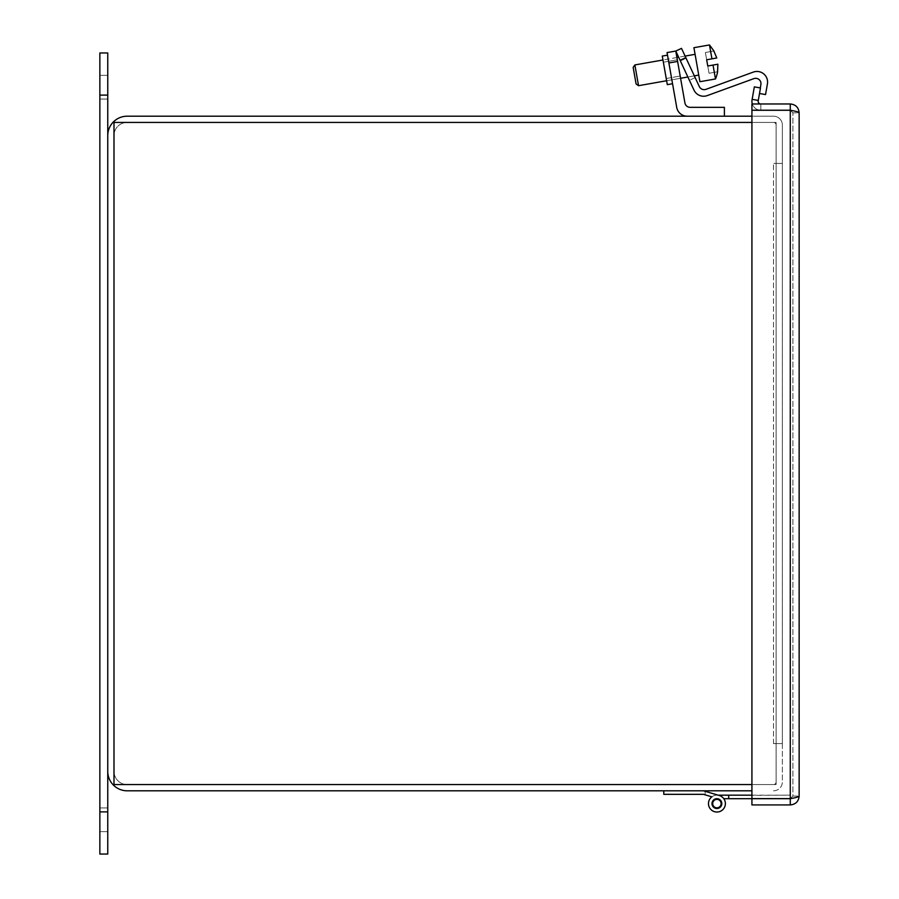 <?xml version="1.0" encoding="UTF-8"?>
<svg xmlns="http://www.w3.org/2000/svg" width="899" height="899" viewBox="0 0 899 899"><rect width="100%" height="100%" fill="white"/><g stroke="black" fill="none" stroke-linecap="round" stroke-linejoin="round"><path stroke-width="0.67" stroke-dasharray="4.5 3.37" d="M127.175 784.557L773.488 784.557L127.175 784.557A13.17 13.17 0 0 1 113.993 771.387A13.17 13.17 0 0 0 127.175 784.557M113.993 135.614L113.993 771.387L113.993 135.614A13.17 13.17 0 0 1 127.175 122.433L773.488 122.433L127.175 122.433A13.17 13.17 0 0 0 113.993 135.614M773.488 122.433A2.63 2.63 0 0 1 776.129 125.073L776.129 163.416L776.129 125.073A2.63 2.63 0 0 0 773.488 122.433M751.924 790.805L127.175 790.805A19.418 19.418 0 0 1 107.756 771.387L107.756 135.614A19.418 19.418 0 0 1 127.175 116.196L773.488 116.196A8.878 8.878 0 0 1 782.366 125.073L782.366 163.416L776.129 163.416L782.366 163.416L782.366 125.073A8.878 8.878 0 0 0 773.488 116.196L751.924 116.196M773.488 790.805A8.878 8.878 0 0 0 782.366 781.928L782.366 743.574L776.129 743.574L776.129 781.928A2.63 2.63 0 0 1 773.488 784.557A2.63 2.63 0 0 0 776.129 781.928L776.129 743.574L782.366 743.574L782.366 781.928A8.878 8.878 0 0 1 773.488 790.805M751.924 122.433L776.129 122.433L776.129 163.404L773.477 163.416L776.129 163.404L776.129 122.433L113.993 122.433L113.993 784.557L776.129 784.557L776.129 743.597L773.477 743.597L776.129 743.597L773.488 743.574L776.129 743.574L776.129 163.416L776.129 743.574L773.477 743.597L782.366 743.574L782.366 163.416L782.366 743.574L773.488 743.574L782.366 743.574L782.366 163.416L782.366 743.574L776.129 743.574L776.129 784.557L776.129 122.433L113.993 122.433L113.993 784.557L776.129 784.557L113.993 784.557L113.993 122.433L776.129 122.433L776.129 163.404L782.366 163.416L773.477 163.404L782.366 163.416L776.129 163.416L776.129 784.557L751.924 784.557M99.856 99.07L107.756 99.07L107.756 75.347L107.756 99.07L107.756 75.347L107.756 99.07L99.856 99.07L99.856 75.347L107.756 75.347L99.856 75.347L99.856 99.07M99.856 831.642L107.756 831.642L107.756 807.931L107.756 831.642L107.756 807.931L107.756 831.642L99.856 831.642L99.856 807.931L107.756 807.931L99.856 807.931L99.856 831.642M99.856 811.887L99.856 854.05L99.856 811.887L99.856 854.05L107.756 854.05L107.756 52.951L107.756 95.114L107.756 52.951L99.856 52.951L99.856 811.887L99.856 52.951L99.856 811.887L107.756 811.887M723.762 798.694A8.428 8.428 0 0 1 716.908 812.033A8.428 8.428 0 0 0 723.762 798.694A8.428 8.428 0 0 1 716.908 812.033A8.428 8.428 0 0 0 723.762 798.694A8.428 8.428 0 0 1 716.908 812.033A8.428 8.428 0 0 0 723.762 798.694A8.428 8.428 0 0 1 716.908 812.033A8.428 8.428 0 0 0 723.762 798.694A8.428 8.428 0 0 1 716.908 812.033A8.428 8.428 0 0 0 723.762 798.694A8.428 8.428 0 0 1 716.908 812.033A8.428 8.428 0 0 0 723.762 798.694A8.428 8.428 0 0 1 716.908 812.033A8.428 8.428 0 0 0 723.762 798.694A8.428 8.428 0 0 1 716.908 812.033A8.428 8.428 0 0 0 723.762 798.694A8.428 8.428 0 0 1 716.908 812.033A8.428 8.428 0 0 0 723.762 798.694A8.428 8.428 0 0 1 716.908 812.033A8.428 8.428 0 0 0 723.762 798.694A8.428 8.428 0 0 1 716.908 812.033A8.428 8.428 0 0 0 723.762 798.694L728.718 798.694L728.718 795.166L716.908 795.166L728.718 795.166L716.908 795.166L728.718 795.166L716.908 795.166L728.718 795.166L716.908 795.166L728.718 795.166L716.908 795.166L728.718 795.166L716.908 795.166L728.718 795.166L716.908 795.166L728.718 795.166L716.908 795.166L728.718 795.166L716.908 795.166L728.718 795.166L716.908 795.166L728.718 795.166L728.718 798.694L723.762 798.694L728.718 798.694L728.718 795.166L728.718 798.694L723.762 798.694L728.718 798.694L728.718 795.166L728.718 798.694L723.762 798.694L728.718 798.694L728.718 795.166L728.718 798.694L723.762 798.694L728.718 798.694L728.718 795.166L728.718 798.694L723.762 798.694L728.718 798.694L728.718 795.166L728.718 798.694L723.762 798.694L728.718 798.694L728.718 795.166L728.718 798.694L723.762 798.694L728.718 798.694L728.718 795.166L728.718 798.694L723.762 798.694L728.718 798.694L728.718 795.166L728.718 798.694L723.762 798.694L728.718 798.694L728.718 795.166L728.718 798.694L723.762 798.694L790.277 798.694L751.924 798.694L790.277 798.694L792.907 796.064L799.144 796.064C798.627 796.919 795.671 797.773 790.277 798.638L792.907 796.064L790.277 798.694L790.277 795.166L719.312 795.514L703.411 790.805L663.788 790.805L663.788 794.323L703.411 794.323L711.873 796.84A8.428 8.428 0 0 1 716.908 795.166A8.428 8.428 0 0 0 708.479 803.605A8.428 8.428 0 0 0 716.908 812.033A8.428 8.428 0 0 1 708.479 803.605A8.428 8.428 0 0 1 716.908 795.166A8.428 8.428 0 0 0 708.479 803.605A8.428 8.428 0 0 0 716.908 812.033A8.428 8.428 0 0 1 708.479 803.605A8.428 8.428 0 0 1 716.908 795.166A8.428 8.428 0 0 0 708.479 803.605A8.428 8.428 0 0 0 716.908 812.033A8.428 8.428 0 0 1 708.479 803.605A8.428 8.428 0 0 1 716.908 795.166A8.428 8.428 0 0 0 708.479 803.605A8.428 8.428 0 0 0 716.908 812.033A8.428 8.428 0 0 1 708.479 803.605A8.428 8.428 0 0 1 716.908 795.166A8.428 8.428 0 0 0 708.479 803.605A8.428 8.428 0 0 0 716.908 812.033A8.428 8.428 0 0 1 708.479 803.605A8.428 8.428 0 0 1 716.908 795.166A8.428 8.428 0 0 0 708.479 803.605A8.428 8.428 0 0 0 716.908 812.033A8.428 8.428 0 0 1 708.479 803.605A8.428 8.428 0 0 1 716.908 795.166A8.428 8.428 0 0 0 708.479 803.605A8.428 8.428 0 0 0 716.908 812.033A8.428 8.428 0 0 1 708.479 803.605A8.428 8.428 0 0 1 716.908 795.166A8.428 8.428 0 0 0 708.479 803.605A8.428 8.428 0 0 0 716.908 812.033A8.428 8.428 0 0 1 708.479 803.605A8.428 8.428 0 0 1 716.908 795.166A8.428 8.428 0 0 0 708.479 803.605A8.428 8.428 0 0 0 716.908 812.033A8.428 8.428 0 0 1 708.479 803.605A8.428 8.428 0 0 1 716.908 795.166A8.428 8.428 0 0 0 708.479 803.605A8.428 8.428 0 0 0 716.908 812.033A8.428 8.428 0 0 1 708.479 803.605A8.428 8.428 0 0 1 716.908 795.166A8.428 8.428 0 0 0 708.479 803.605A8.428 8.428 0 0 0 716.908 812.033A8.428 8.428 0 0 1 711.873 796.84A8.428 8.428 0 0 0 716.908 812.033A8.428 8.428 0 0 1 711.873 796.84A8.428 8.428 0 0 0 716.908 812.033A8.428 8.428 0 0 1 711.873 796.84A8.428 8.428 0 0 0 716.908 812.033A8.428 8.428 0 0 1 711.873 796.84A8.428 8.428 0 0 0 716.908 812.033A8.428 8.428 0 0 1 711.873 796.84A8.428 8.428 0 0 0 716.908 812.033A8.428 8.428 0 0 1 711.873 796.84A8.428 8.428 0 0 0 716.908 812.033A8.428 8.428 0 0 1 711.873 796.84A8.428 8.428 0 0 0 716.908 812.033A8.428 8.428 0 0 1 711.873 796.84A8.428 8.428 0 0 0 716.908 812.033A8.428 8.428 0 0 1 711.873 796.84A8.428 8.428 0 0 0 716.908 812.033A8.428 8.428 0 0 1 711.873 796.84A8.428 8.428 0 0 0 716.908 812.033A8.428 8.428 0 0 0 719.312 795.514A8.428 8.428 0 0 1 716.908 812.033A8.428 8.428 0 0 0 719.312 795.514L705.108 791.3L705.108 794.828L711.873 796.84A8.428 8.428 0 0 0 716.908 812.033A8.428 8.428 0 0 0 719.312 795.514A8.428 8.428 0 0 1 716.908 812.033A8.428 8.428 0 0 0 719.312 795.514L705.108 791.3L705.108 794.828L711.873 796.84L705.108 794.828L711.873 796.84L705.108 794.828L711.873 796.84L705.108 794.828L711.873 796.84L705.108 794.828L711.873 796.84L705.108 794.828L711.873 796.84L705.108 794.828L711.873 796.84L705.108 794.828L711.873 796.84L705.108 794.828L711.873 796.84L705.108 794.828L705.108 791.3L705.108 794.828L705.108 791.3L705.108 794.828L705.108 791.3L705.108 794.828L705.108 791.3L705.108 794.828L705.108 791.3L705.108 794.828L705.108 791.3L705.108 794.828L705.108 791.3L705.108 794.828L705.108 791.3L705.108 794.828L705.108 791.3L705.108 794.828L705.108 791.3L719.312 795.514A8.428 8.428 0 0 1 716.908 812.033A8.428 8.428 0 0 0 719.312 795.514A8.428 8.428 0 0 1 716.908 812.033A8.428 8.428 0 0 0 719.312 795.514L705.108 791.3L719.312 795.514A8.428 8.428 0 0 1 716.908 812.033A8.428 8.428 0 0 0 719.312 795.514A8.428 8.428 0 0 1 716.908 812.033A8.428 8.428 0 0 0 719.312 795.514L705.108 791.3L719.312 795.514A8.428 8.428 0 0 1 716.908 812.033A8.428 8.428 0 0 0 719.312 795.514A8.428 8.428 0 0 1 716.908 812.033A8.428 8.428 0 0 0 719.312 795.514L705.108 791.3L719.312 795.514A8.428 8.428 0 0 1 716.908 812.033A8.428 8.428 0 0 0 719.312 795.514A8.428 8.428 0 0 1 716.908 812.033M716.908 808.516A4.911 4.911 0 0 0 721.818 803.605A4.911 4.911 0 0 0 716.908 798.694A4.911 4.911 0 0 1 721.818 803.605A4.911 4.911 0 0 1 716.908 808.516A4.911 4.911 0 0 0 721.818 803.605A4.911 4.911 0 0 0 716.908 798.694A4.911 4.911 0 0 1 721.818 803.605A4.911 4.911 0 0 1 716.908 808.516A4.911 4.911 0 0 0 721.818 803.605A4.911 4.911 0 0 0 716.908 798.694A4.911 4.911 0 0 1 721.818 803.605A4.911 4.911 0 0 1 716.908 808.516A4.911 4.911 0 0 0 721.818 803.605A4.911 4.911 0 0 0 716.908 798.694A4.911 4.911 0 0 1 721.818 803.605A4.911 4.911 0 0 1 716.908 808.516A4.911 4.911 0 0 0 721.818 803.605A4.911 4.911 0 0 0 716.908 798.694A4.911 4.911 0 0 1 721.818 803.605A4.911 4.911 0 0 1 716.908 808.516A4.911 4.911 0 0 0 721.818 803.605A4.911 4.911 0 0 0 716.908 798.694A4.911 4.911 0 0 1 721.818 803.605A4.911 4.911 0 0 1 716.908 808.516A4.911 4.911 0 0 0 721.818 803.605A4.911 4.911 0 0 0 716.908 798.694A4.911 4.911 0 0 1 721.818 803.605A4.911 4.911 0 0 1 716.908 808.516A4.911 4.911 0 0 0 721.818 803.605A4.911 4.911 0 0 0 716.908 798.694A4.911 4.911 0 0 1 721.818 803.605A4.911 4.911 0 0 1 716.908 808.516A4.911 4.911 0 0 0 721.818 803.605A4.911 4.911 0 0 0 716.908 798.694A4.911 4.911 0 0 1 721.818 803.605A4.911 4.911 0 0 1 716.908 808.516A4.911 4.911 0 0 0 721.818 803.605A4.911 4.911 0 0 0 716.908 798.694A4.911 4.911 0 0 1 721.818 803.605A4.911 4.911 0 0 1 716.908 808.516A4.911 4.911 0 0 0 721.818 803.605A4.911 4.911 0 0 0 716.908 798.694A4.911 4.911 0 0 0 711.997 803.605A4.911 4.911 0 0 0 716.908 808.516A4.911 4.911 0 0 0 721.818 803.605A4.911 4.911 0 0 0 716.908 798.694A4.911 4.911 0 0 0 711.997 803.605A4.911 4.911 0 0 0 716.908 808.516A4.911 4.911 0 0 1 711.997 803.605A4.911 4.911 0 0 1 716.908 798.694A4.911 4.911 0 0 0 711.997 803.605A4.911 4.911 0 0 0 716.908 808.516A4.911 4.911 0 0 1 711.997 803.605A4.911 4.911 0 0 1 716.908 798.694A4.911 4.911 0 0 0 711.997 803.605A4.911 4.911 0 0 0 716.908 808.516A4.911 4.911 0 0 1 711.997 803.605A4.911 4.911 0 0 1 716.908 798.694A4.911 4.911 0 0 0 711.997 803.605A4.911 4.911 0 0 0 716.908 808.516A4.911 4.911 0 0 1 711.997 803.605A4.911 4.911 0 0 1 716.908 798.694A4.911 4.911 0 0 0 711.997 803.605A4.911 4.911 0 0 0 716.908 808.516A4.911 4.911 0 0 1 711.997 803.605A4.911 4.911 0 0 1 716.908 798.694A4.911 4.911 0 0 0 711.997 803.605A4.911 4.911 0 0 0 716.908 808.516A4.911 4.911 0 0 1 711.997 803.605A4.911 4.911 0 0 1 716.908 798.694A4.911 4.911 0 0 0 711.997 803.605A4.911 4.911 0 0 0 716.908 808.516A4.911 4.911 0 0 1 711.997 803.605A4.911 4.911 0 0 1 716.908 798.694A4.911 4.911 0 0 0 711.997 803.605A4.911 4.911 0 0 0 716.908 808.516A4.911 4.911 0 0 1 711.997 803.605A4.911 4.911 0 0 1 716.908 798.694A4.911 4.911 0 0 0 711.997 803.605A4.911 4.911 0 0 0 716.908 808.516A4.911 4.911 0 0 1 711.997 803.605A4.911 4.911 0 0 1 716.908 798.694A4.911 4.911 0 0 0 711.997 803.605A4.911 4.911 0 0 0 716.908 808.516A4.911 4.911 0 0 1 711.997 803.605A4.911 4.911 0 0 1 716.908 798.694A4.911 4.911 0 0 0 711.997 803.605A4.911 4.911 0 0 0 716.908 808.516A4.911 4.911 0 0 1 711.997 803.605A4.911 4.911 0 0 1 716.908 798.694A4.911 4.911 0 0 0 711.997 803.605A4.911 4.911 0 0 0 716.908 808.516A4.911 4.911 0 0 1 711.997 803.605A4.911 4.911 0 0 1 716.908 798.694A4.911 4.911 0 0 0 711.997 803.605A4.911 4.911 0 0 0 716.908 808.516A4.911 4.911 0 0 1 711.997 803.605A4.911 4.911 0 0 1 716.908 798.694A4.911 4.911 0 0 0 711.997 803.605A4.911 4.911 0 0 0 716.908 808.516A4.911 4.911 0 0 1 711.997 803.605A4.911 4.911 0 0 1 716.908 798.694A4.911 4.911 0 0 0 711.997 803.605A4.911 4.911 0 0 0 716.908 808.516A4.911 4.911 0 0 1 711.997 803.605A4.911 4.911 0 0 1 716.908 798.694A4.911 4.911 0 0 0 711.997 803.605A4.911 4.911 0 0 0 716.908 808.516A4.911 4.911 0 0 1 711.997 803.605A4.911 4.911 0 0 1 716.908 798.694A4.911 4.911 0 0 0 711.997 803.605A4.911 4.911 0 0 0 716.908 808.516A4.911 4.911 0 0 1 711.997 803.605A4.911 4.911 0 0 1 716.908 798.694A4.911 4.911 0 0 0 711.997 803.605A4.911 4.911 0 0 0 716.908 808.516A4.911 4.911 0 0 1 711.997 803.605A4.911 4.911 0 0 1 716.908 798.694A4.911 4.911 0 0 0 711.997 803.605A4.911 4.911 0 0 0 716.908 808.516A4.911 4.911 0 0 1 711.997 803.605A4.911 4.911 0 0 1 716.908 798.694A4.911 4.911 0 0 0 711.997 803.605A4.911 4.911 0 0 0 716.908 808.516A4.911 4.911 0 0 1 711.997 803.605A4.911 4.911 0 0 1 716.908 798.694A4.911 4.911 0 0 0 711.997 803.605A4.911 4.911 0 0 0 716.908 808.516A4.911 4.911 0 0 1 711.997 803.605A4.911 4.911 0 0 1 716.908 798.694A4.911 4.911 0 0 1 721.818 803.605A4.911 4.911 0 0 1 716.908 808.516A4.911 4.911 0 0 0 721.818 803.605A4.911 4.911 0 0 0 716.908 798.694A4.911 4.911 0 0 1 721.818 803.605A4.911 4.911 0 0 1 716.908 808.516A4.911 4.911 0 0 0 721.818 803.605A4.911 4.911 0 0 0 716.908 798.694A4.911 4.911 0 0 1 721.818 803.605A4.911 4.911 0 0 1 716.908 808.516A4.911 4.911 0 0 0 721.818 803.605A4.911 4.911 0 0 0 716.908 798.694A4.911 4.911 0 0 1 721.818 803.605A4.911 4.911 0 0 1 716.908 808.516A4.911 4.911 0 0 0 721.818 803.605A4.911 4.911 0 0 0 716.908 798.694A4.911 4.911 0 0 1 721.818 803.605A4.911 4.911 0 0 1 716.908 808.516A4.911 4.911 0 0 0 721.818 803.605A4.911 4.911 0 0 0 716.908 798.694A4.911 4.911 0 0 1 721.818 803.605A4.911 4.911 0 0 1 716.908 808.516A4.911 4.911 0 0 0 721.818 803.605A4.911 4.911 0 0 0 716.908 798.694A4.911 4.911 0 0 1 721.818 803.605A4.911 4.911 0 0 1 716.908 808.516A4.911 4.911 0 0 0 721.818 803.605A4.911 4.911 0 0 0 716.908 798.694A4.911 4.911 0 0 1 721.818 803.605A4.911 4.911 0 0 1 716.908 808.516A4.911 4.911 0 0 0 721.818 803.605A4.911 4.911 0 0 0 716.908 798.694A4.911 4.911 0 0 1 721.818 803.605A4.911 4.911 0 0 1 716.908 808.516A4.911 4.911 0 0 0 721.818 803.605A4.911 4.911 0 0 0 716.908 798.694A4.911 4.911 0 0 1 721.818 803.605A4.911 4.911 0 0 1 716.908 808.516A4.911 4.911 0 0 0 721.818 803.605A4.911 4.911 0 0 0 716.908 798.694A4.911 4.911 0 0 1 721.818 803.605A4.911 4.911 0 0 1 716.908 808.516M751.924 795.166L790.277 795.166L790.277 798.638L751.924 798.638L790.277 798.638L790.277 110.274C795.649 111.128 798.615 111.993 799.144 112.847L799.144 796.064C798.615 801.459 795.649 804.425 790.277 804.931L790.277 798.694M728.718 795.166L728.718 798.694M721.11 803.212A4.214 4.214 0 0 0 716.514 799.402A4.214 4.214 0 0 0 712.716 803.998A4.214 4.214 0 0 0 717.301 807.796A4.214 4.214 0 0 0 721.11 803.212M703.411 790.805L663.788 790.805M718.132 795.166L705.108 791.3L705.108 794.828M790.277 103.969L790.277 110.217L792.907 112.847L790.277 110.217L760.801 110.217A8.878 8.878 0 0 1 752.058 99.8L754.34 86.877L760.487 87.967L758.205 100.879A2.63 2.63 0 0 0 760.801 103.969L790.277 103.969C795.671 104.509 798.638 107.464 799.144 112.847L792.907 112.847L790.277 110.274L792.907 112.847L799.144 112.847M760.801 103.969L760.812 110.217L760.812 103.969L760.812 110.217L751.924 110.217L751.924 103.969L751.924 110.217L751.924 103.969L760.812 103.969L760.801 110.217A8.878 8.878 0 0 1 752.328 103.969M790.277 110.274L790.277 798.638L790.277 110.274L751.924 110.274L790.277 110.274L751.924 110.274L751.924 798.638L790.277 798.638L792.907 796.064L792.907 112.847L792.907 796.064L799.144 796.064M790.277 804.931L751.924 804.931L751.924 798.694M751.924 110.274L751.924 798.638L751.924 110.274M758.284 100.418L752.137 99.34M663.361 62.222L677.318 59.761L680.183 76.044L677.318 59.761L680.183 76.044L677.318 59.761L663.361 62.222L666.238 78.505L680.183 76.044L666.238 78.505L663.361 62.222M670.025 69.437L672.542 83.731L670.025 69.437M753.328 72.089A10.631 10.631 0 0 1 767.42 83.922A10.631 10.631 0 0 0 753.328 72.089L705.962 89.338A5.315 5.315 0 0 1 699.332 86.585L685.959 57.929L680.228 60.604L693.983 90.102A10.631 10.631 0 0 0 707.255 95.597L753.845 78.64A5.315 5.315 0 0 1 760.891 84.551L759.318 93.474L765.543 94.564L767.42 83.922A10.631 10.631 0 0 0 753.328 72.089L705.962 89.338A5.315 5.315 0 0 1 699.332 86.585L685.959 57.929L680.228 60.604L675.778 51.041L677.61 61.424L668.89 62.964L676.722 107.408A10.631 10.631 0 0 0 687.184 116.196L724.392 116.196L724.392 107.341L690.162 107.341A5.315 5.315 0 0 1 684.926 102.947L675.778 51.041L677.61 61.424L668.89 62.964L667.058 52.58L672.542 83.731L667.316 84.652L662.282 56.075L667.316 84.652L662.282 56.075L667.508 55.154M677.61 61.424L668.89 62.964L676.722 107.408A10.631 10.631 0 0 0 687.184 116.196L724.392 116.196L724.392 107.341L690.162 107.341A5.315 5.315 0 0 1 684.926 102.947M668.89 62.964L667.058 52.58M676.722 107.408A10.631 10.631 0 0 0 687.184 116.196L724.392 116.196L724.392 107.341L690.162 107.341M687.184 116.196L724.392 116.196M715.48 78.966L713.031 65.065L707.76 65.998L713.031 65.065L715.48 78.966A31.555 31.555 0 0 0 717.593 71.763L709.041 73.269L707.76 65.998L709.041 73.269L717.526 71.774L709.041 73.269L707.76 65.998L717.874 64.211L713.031 65.065L717.874 64.211L717.526 71.774L709.041 73.269L707.76 65.998L717.874 64.211L713.031 65.065L715.48 78.966L699.916 81.708L693.916 47.692L699.916 81.708L693.916 47.692L709.491 44.95L711.941 58.84L709.491 44.95L711.941 58.84L706.659 59.772L716.773 57.986L706.659 59.772L705.378 52.502L706.659 59.772L716.773 57.986L713.862 51.007L716.773 57.986L711.941 58.84M698.748 75.078L695.084 54.322L634.874 64.942L638.537 85.697L634.874 64.942L638.537 85.697L698.748 75.078L695.084 54.322M638.537 85.697L636.099 83.989L634.627 75.685L636.099 83.989L633.166 67.38L634.627 75.685L633.166 67.38L634.874 64.942M705.378 52.502L713.862 51.007L705.378 52.502L706.659 59.772L716.773 57.986L706.659 59.772L705.378 52.502L713.862 51.007L705.378 52.502M695.152 77.64L689.421 80.314L679.947 59.986L689.421 80.314L695.152 77.64L685.679 57.311L695.152 77.64L689.421 80.314L679.947 59.986L685.679 57.311L695.152 77.64L685.679 57.311L679.947 59.986L689.421 80.314L695.152 77.64M705.962 89.338A5.315 5.315 0 0 1 699.332 86.585L681.509 48.377L685.959 57.929L680.228 60.604L689.421 80.314M680.228 60.604L675.778 51.041L681.509 48.377L675.778 51.041L693.983 90.102A10.631 10.631 0 0 0 707.255 95.597L753.845 78.64A5.315 5.315 0 0 1 760.891 84.551L759.318 93.474L765.543 94.564L767.42 83.922M685.105 56.075L678.655 57.221M676.913 57.525L662.968 59.986M694.32 75.864L687.881 76.999M680.577 78.28L666.631 80.741M707.76 65.998L713.031 65.065M706.659 59.772L716.773 57.986M760.891 84.551L759.318 93.474L765.543 94.564M693.983 90.102A10.631 10.631 0 0 0 707.255 95.597L753.845 78.64M760.296 87.933L759.509 93.496M685.959 57.929L681.509 48.377L675.778 51.041M679.947 59.986L685.679 57.311L679.947 59.986M773.488 743.574L773.488 163.416L773.488 743.574M107.756 95.114L99.856 95.114M709.491 44.95L713.941 50.996"/><path stroke-width="1.35" d="M751.924 116.196L127.175 116.196A19.418 19.418 0 0 0 107.756 135.614L107.756 771.387A19.418 19.418 0 0 0 127.175 790.805L751.924 790.805M751.924 784.557L113.993 784.557L113.993 122.433L751.924 122.433M99.856 811.887L99.856 854.05L107.756 854.05L107.756 811.887L99.856 811.887L99.856 52.951L107.756 52.951L107.756 811.887M718.132 795.166L705.108 791.3L718.132 795.166L705.108 791.3L718.132 795.166L705.108 791.3L718.132 795.166L705.108 791.3L718.132 795.166L705.108 791.3L718.132 795.166L751.924 795.166M790.277 110.274L751.924 110.274L751.924 798.638L790.277 798.638L790.277 804.931C795.671 804.403 798.627 801.447 799.144 796.064L799.144 112.847C798.638 111.993 795.671 111.139 790.277 110.274L790.277 798.638C795.66 797.784 798.615 796.919 799.144 796.064M790.277 798.694L728.718 798.694L728.718 795.166M728.718 798.694L723.762 798.694M716.908 812.033A8.428 8.428 0 0 1 711.873 796.84A8.428 8.428 0 0 0 716.908 812.033A8.428 8.428 0 0 0 719.312 795.514L703.411 790.805M712.716 803.998A4.214 4.214 0 0 1 716.514 799.402A4.214 4.214 0 0 1 721.11 803.212A4.214 4.214 0 0 1 717.301 807.796A4.214 4.214 0 0 1 712.716 803.998M716.908 808.516A4.911 4.911 0 0 1 711.997 803.605A4.911 4.911 0 0 1 716.908 798.694A4.911 4.911 0 0 1 721.818 803.605A4.911 4.911 0 0 1 716.908 808.516M705.108 794.828L711.873 796.84L703.411 794.323L663.788 794.323L663.788 790.805M760.801 103.969A2.63 2.63 0 0 1 758.205 100.879L760.487 87.967L754.34 86.877L752.137 99.34L758.284 100.418M752.328 103.969A8.878 8.878 0 0 1 752.058 99.8L752.137 99.34M790.277 103.969L751.924 103.969L751.924 110.217L790.277 110.217L790.277 103.969C795.66 104.498 798.615 107.453 799.144 112.847M751.924 798.694L751.924 804.931L790.277 804.931M705.962 89.338L753.328 72.089L705.962 89.338A5.315 5.315 0 0 1 699.332 86.585L685.959 57.929L680.228 60.604L675.778 51.041L667.058 52.58L675.778 51.041L667.058 52.58L675.778 51.041L684.926 102.947A5.315 5.315 0 0 0 690.162 107.341A5.315 5.315 0 0 1 684.926 102.947M667.508 55.154L662.282 56.075L667.316 84.652L672.542 83.731L676.722 107.408A10.631 10.631 0 0 0 687.184 116.196M667.058 52.58L676.722 107.408M724.392 116.196L724.392 107.341L690.162 107.341M715.48 78.966A31.555 31.555 0 0 0 717.593 71.763L717.874 64.211L707.76 65.998L706.659 59.772L707.76 65.998L706.659 59.772L711.941 58.84L709.491 44.95L693.916 47.692L699.916 81.708L715.48 78.966L713.031 65.065M689.421 80.314L693.983 90.102A10.631 10.631 0 0 0 707.255 95.597L753.845 78.64A5.315 5.315 0 0 1 760.891 84.551L760.296 87.933M759.509 93.496L765.543 94.564L767.42 83.922A10.631 10.631 0 0 0 753.328 72.089M717.526 71.774L717.874 64.211L717.526 71.774M695.084 54.322L685.105 56.075M678.655 57.221L676.913 57.525M662.968 59.986L634.874 64.942L638.537 85.697L666.631 80.741M698.748 75.078L694.32 75.864M687.881 76.999L680.577 78.28M634.874 64.942L633.166 67.38L634.627 75.685L636.099 83.989L638.537 85.697M706.659 59.772L707.76 65.998M711.941 58.84L716.773 57.986L713.862 51.007L716.773 57.986M680.228 60.604L693.983 90.102M753.845 78.64A5.315 5.315 0 0 1 760.891 84.551M765.543 94.564L767.42 83.922M675.778 51.041L681.509 48.377L685.959 57.929M107.756 95.114L99.856 95.114M677.61 61.424L668.89 62.964M709.491 44.95L713.941 50.996"/></g></svg>
